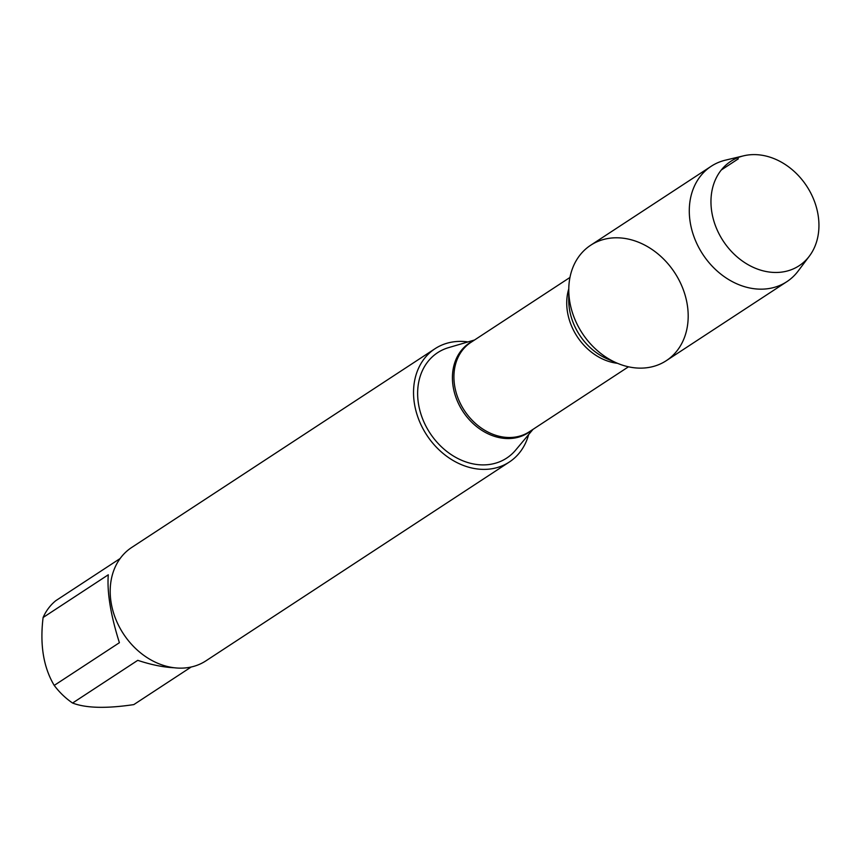 <?xml version="1.0" encoding="UTF-8"?>
<svg xmlns="http://www.w3.org/2000/svg" width="862" height="862" viewBox="0 0 862 862"><rect width="100%" height="100%" fill="white"/><g stroke="black" fill="none" stroke-linecap="round" stroke-linejoin="round"><path stroke-width="1.29" d="M474.488 340.016L448.542 347.645A63.012 50.459 56.8 0 0 420.29 411.982A63.012 50.459 56.8 0 0 481.901 464.887A63.012 50.459 56.8 0 0 515.67 450.083L533.018 429.351M528.665 434.556A67.753 54.252 -123.2 0 1 509.291 462.054A67.753 54.252 -123.2 0 1 482.634 469.37A67.753 54.252 -123.2 0 1 418.932 419.977A67.753 54.252 -123.2 0 1 435.03 348.711A67.753 54.252 -123.2 0 1 467.969 341.934M617.806 237.804A69.003 55.254 56.8 0 0 568.769 289.632A69.003 55.254 56.8 0 0 616.858 363.031A69.003 55.254 56.8 0 0 688.188 316.591A69.003 55.254 56.8 0 0 617.806 237.804M435.03 348.711L131.692 547.467A67.753 54.252 56.8 0 0 115.594 618.744A67.753 54.252 56.8 0 0 179.296 668.125A67.753 54.252 56.8 0 0 205.953 660.82L509.291 462.054M191.192 667.005L133.815 704.599C106.371 708.693 85.963 708.176 72.58 703.036A65.049 52.086 -123.2 0 1 54.22 685.409L119.398 642.707C110.67 615.048 106.963 592.42 108.278 574.792L43.1 617.504A65.049 52.086 -123.2 0 1 55.814 600.674L120.12 558.533M54.22 685.409C43.477 667.393 39.771 644.754 43.1 617.504M174.167 667.748C163.284 667.242 151.152 664.774 137.758 660.335L72.58 703.036M743.69 155.806L725.481 160.149A69.003 55.254 56.8 0 0 711.182 166.28L590.664 245.25A69.003 55.254 56.8 0 0 574.264 317.819A69.003 55.254 56.8 0 0 639.151 368.117A69.003 55.254 56.8 0 0 666.294 360.672L786.812 281.702A69.003 55.254 56.8 0 0 798.147 271.045L809.396 256.089A62.387 49.964 56.8 0 0 806.735 186.16A62.387 49.964 56.8 0 0 743.69 155.806A62.387 49.964 56.8 0 0 713.24 218.808A62.387 49.964 56.8 0 0 774.593 272.457A62.387 49.964 56.8 0 0 809.396 256.089M711.182 166.28A69.003 55.254 56.8 0 0 694.783 238.86A69.003 55.254 56.8 0 0 759.659 289.147A69.003 55.254 56.8 0 0 786.812 281.702M738.325 158.834L721.268 170.008M531.391 430.407A53.627 42.938 -123.2 0 1 507.125 438.542A53.627 42.938 -123.2 0 1 455.847 397.188A53.627 42.938 -123.2 0 1 472.861 341.083M569.944 277.467L470.867 342.397A53.401 42.755 56.8 0 0 464.359 410.495A53.401 42.755 56.8 0 0 529.397 431.722L628.473 366.803M617.526 363.311A53.401 42.755 -123.2 0 1 568.769 288.899M568.769 289.632L568.737 299.987A55.394 44.361 56.8 0 0 607.344 358.926L616.858 363.031"/></g></svg>
